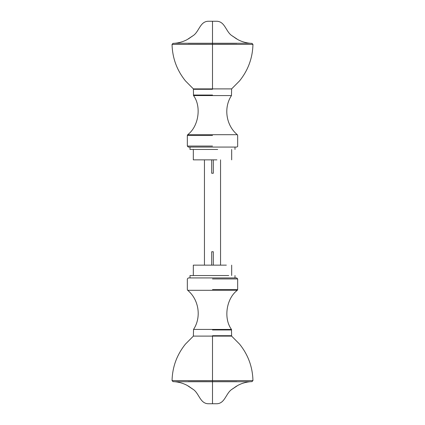 <?xml version="1.0" encoding="UTF-8"?>
<svg xmlns="http://www.w3.org/2000/svg" width="425" height="425" viewBox="0 0 425 425"><rect width="100%" height="100%" fill="white"/><g stroke="black" fill="none" stroke-linecap="round" stroke-linejoin="round"><path stroke-width="0.64" d="M213.308 159.858L213.308 173.246L211.692 173.246L211.692 159.858M220.554 265.142L220.554 159.858M204.446 159.858L204.446 265.142M211.692 265.142L211.692 251.754L213.308 251.754L213.308 265.142M251.993 381.618L252.955 380.598L212.5 380.587L212.5 381.613L212.5 380.641M174.85 381.73L250.15 381.73M173.007 381.618L172.045 380.598C172.401 366.961 176.848 354.822 185.374 344.181L193.375 336.106L231.625 336.106L239.62 344.176C248.152 354.822 252.599 366.961 252.955 380.598L252.014 381.618M212.5 336.106L212.5 380.587L172.045 380.598L173.065 381.618M192.015 388.546L192.578 389.002C199.097 392.689 199.713 403.389 208.107 403.75L212.5 403.75L212.5 381.613L189.709 381.623M232.985 388.546L232.422 389.002C225.903 392.689 225.287 403.389 216.893 403.75L212.5 403.75M173.007 43.382L172.045 44.402L212.5 44.412L212.5 43.387L212.5 44.359M250.15 43.27L174.85 43.27M251.993 43.382L252.955 44.402C252.599 58.039 248.152 70.178 239.626 80.819L231.625 88.894L193.375 88.894L185.38 80.824C176.848 70.178 172.401 58.039 172.045 44.402L172.986 43.382M212.5 88.894L212.5 44.412L252.955 44.402L251.935 43.382M232.985 36.454L232.422 35.998C225.903 32.311 225.287 21.611 216.893 21.25L212.5 21.25L212.5 43.387L235.291 43.377M192.015 36.454L192.578 35.998C199.097 32.311 199.713 21.611 208.107 21.25L212.5 21.25M231.466 329.423L193.534 329.423C201.599 317.278 198.953 299.556 187.685 290.302L187.335 289.537L187.335 278.933L188.344 277.929L236.656 277.929L237.665 278.933L237.665 289.537L237.315 290.302C226.339 298.446 223.353 318.426 231.466 329.423L231.625 335.707L231.221 336.106M193.534 95.577L231.466 95.577C223.401 107.722 226.047 125.444 237.315 134.698L237.665 135.463L237.665 146.067C237.867 146.386 237.532 146.721 236.656 147.071L188.344 147.071L187.335 146.067L187.335 135.463L187.685 134.698C198.661 126.554 201.647 106.574 193.534 95.577L193.375 89.293L193.779 88.894M193.327 275.533L193.327 265.142L226.339 265.142M190.002 277.929L190.002 275.533L228.735 275.533M216.925 159.858L193.327 159.858L193.327 149.467M217.69 149.467L190.002 149.467L190.002 147.071M212.5 335.707L231.625 335.707M212.5 329.959L231.625 329.959M212.5 278.933L237.665 278.933M212.5 289.537L237.665 289.537M187.685 290.302L237.315 290.302M212.5 89.293L193.375 89.293M212.5 95.041L193.375 95.041M212.5 146.067L187.335 146.067M212.5 135.463L187.335 135.463M237.315 134.698L187.685 134.698M236.842 381.623L188.158 381.623M173.023 381.618C177.974 381.793 182.665 383.037 187.096 385.353L192.567 389.008L188.36 386.049M236.64 386.049L232.433 389.008L237.904 385.353C242.335 383.037 247.026 381.793 251.977 381.618M188.158 43.377L236.842 43.377M251.977 43.382C247.026 43.207 242.335 41.963 237.904 39.647L232.433 35.992L236.64 38.951M188.36 38.951L192.567 35.992L187.096 39.647C182.665 41.963 177.974 43.207 173.023 43.382M193.534 329.423L193.375 335.707L193.779 336.106M231.466 95.577L231.625 89.293L231.221 88.894M231.673 265.142L231.673 275.533M234.998 275.533L234.998 277.929M231.673 159.858L231.673 149.467M234.998 149.467L234.998 147.071"/></g></svg>
